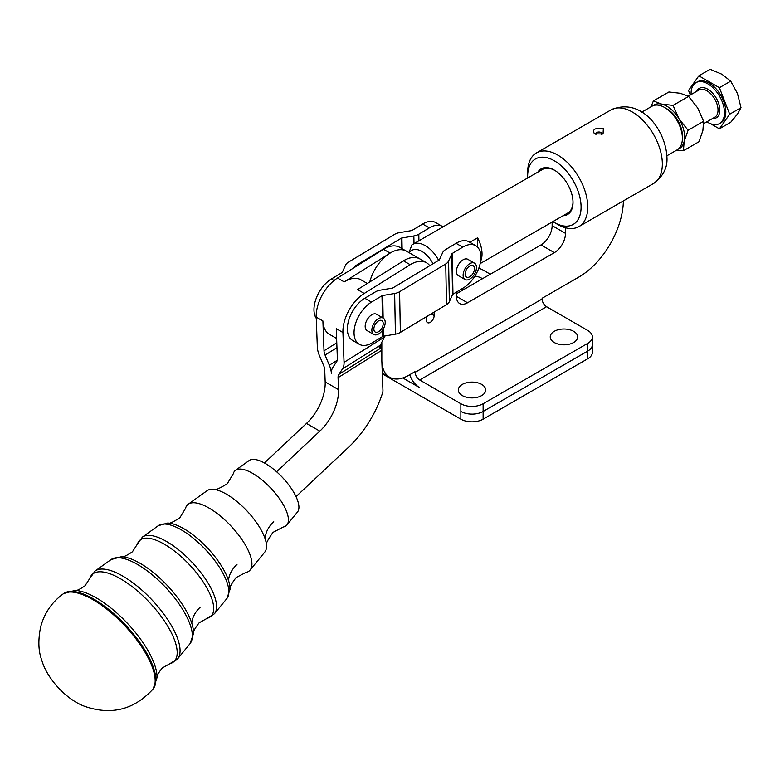 <?xml version="1.0" encoding="UTF-8"?>
<svg xmlns="http://www.w3.org/2000/svg" width="780" height="780" viewBox="0 0 780 780"><rect width="100%" height="100%" fill="white"/><g stroke="black" fill="none" stroke-linecap="round" stroke-linejoin="round"><path stroke-width="1.17" d="M228.52 580.495A48.623 18.379 -133.2 0 0 183.856 528.713A48.623 18.379 -133.2 0 0 167.642 523.048C168.743 524.101 172.809 522.337 179.849 517.754L185.503 508.433A45.24 17.101 46.8 0 1 188.224 504.221L207.149 490.649A42.169 15.941 46.8 0 1 213.408 489.333C214.227 490.766 218.849 488.904 227.272 483.727L233.269 473.782A37.567 14.206 46.8 0 1 235.531 470.291A37.567 14.206 46.8 0 1 252.759 473.44A37.567 14.206 46.8 0 1 287.264 513.454A37.567 14.206 46.8 0 1 286.913 524.969A37.567 14.206 46.8 0 1 283.276 527.007L272.981 532.379C267.296 540.462 265.142 544.957 266.516 545.864A42.169 15.941 46.8 0 1 264.82 552.035L250.097 570.073A45.24 17.101 46.8 0 1 245.72 572.53L236.067 577.59C231.055 584.327 229.037 588.286 230.022 589.446A48.623 18.379 -133.2 0 0 228.52 580.495A31.483 22.786 162.1 0 1 236.983 564.437M188.224 504.221A45.24 17.101 46.8 0 1 208.962 508.014A45.24 17.101 46.8 0 1 250.526 556.198A45.24 17.101 46.8 0 1 250.097 570.073M683.426 150.716L698.948 141.755L702.868 130.611L703.599 121.309L697.671 107.942L688.574 96.418L680.326 93.278L668.899 91.981L653.377 100.942L661.625 104.081L673.052 105.378L678.971 118.745L688.077 130.27L684.167 141.414L683.426 150.716L676.572 150.199M678.249 149.117A25.184 14.547 -120 0 0 684.167 141.414A25.184 14.547 -120 0 0 678.971 118.745A25.184 14.547 -120 0 0 670.839 109.034A25.184 14.547 -120 0 0 661.625 104.081A25.184 14.547 -120 0 0 653.152 105.661M719.394 87.701L729.68 114.202L741 107.659L737.451 93.493L730.714 81.159L722.026 74.305L710.151 69.284L698.831 75.826L719.394 87.701L730.714 81.159M706.846 121.807A23.614 13.63 -120 0 0 707.782 122.382A23.614 13.63 -120 0 0 719.579 123.542A23.614 13.63 -120 0 0 723.206 104.627A23.614 13.63 -120 0 0 707.782 83.821A23.614 13.63 -120 0 0 695.975 82.651A23.614 13.63 -120 0 0 691.109 94.546M719.579 123.542L720.915 122.772A23.614 13.63 -120 0 0 724.542 103.857A23.614 13.63 -120 0 0 709.117 83.05A23.614 13.63 -120 0 0 697.31 81.88L695.975 82.651M465.065 279.532L458.386 275.671A9.448 5.45 -60 0 1 456.466 270.601A9.448 5.45 -60 0 1 460.853 261.544A9.448 5.45 -60 0 1 467.834 259.311L474.513 263.172A9.448 5.45 120 0 0 467.532 265.395A9.448 5.45 120 0 0 463.144 274.453A9.448 5.45 120 0 0 465.065 279.532A9.448 5.45 120 0 0 472.046 277.3A9.448 5.45 120 0 0 476.444 268.242A9.448 5.45 120 0 0 474.513 263.172M469.345 276.978A6.611 3.822 -60 0 1 466.489 277.075A6.611 3.822 -60 0 1 465.562 271.489A6.611 3.822 -60 0 1 470.233 265.717A6.611 3.822 -60 0 1 473.099 265.629A6.611 3.822 -60 0 1 474.016 271.206A6.611 3.822 -60 0 1 469.345 276.978M452.965 294.177A1.57 0.926 178.9 0 0 452.556 294.596L449.358 301.685A11.018 6.494 -1.1 0 1 446.501 304.629L400.364 332.416A11.018 6.494 -1.1 0 1 395.421 334.162L383.477 336.2A1.57 0.926 178.9 0 0 382.775 336.453L372.235 342.79A25.184 14.547 -60 0 1 359.258 344.263A25.184 14.547 -60 0 1 358.995 315.656A25.184 14.547 -60 0 1 371.475 302.113L364.796 298.252L375.326 291.915A11.018 6.494 178.9 0 1 380.26 290.17L392.213 288.132A1.57 0.926 -1.1 0 0 392.915 287.888L439.062 260.101A1.57 0.926 -1.1 0 0 439.471 259.672L442.669 252.593A11.018 6.494 178.9 0 1 445.517 249.639L456.046 243.301L462.725 247.153A25.184 14.547 -60 0 1 475.43 245.534A25.184 14.547 -60 0 1 475.702 245.68A25.184 14.547 -60 0 1 479.642 265.619A25.184 14.547 -60 0 1 463.495 287.83L452.965 294.177L452.195 253.5A1.57 0.926 -1.1 0 0 451.786 253.919L448.588 261.007A11.018 6.494 178.9 0 1 445.741 263.952L399.594 291.74A11.018 6.494 178.9 0 1 394.651 293.485L382.707 295.523A1.57 0.926 -1.1 0 0 382.005 295.766L371.475 302.113M359.258 344.263L352.579 340.411A25.184 14.547 -60 0 1 352.316 311.795A25.184 14.547 -60 0 1 364.796 298.252M469.297 241.985A25.184 14.547 120 0 0 469.024 241.829A25.184 14.547 120 0 0 468.751 241.673A25.184 14.547 120 0 0 456.046 243.301M469.833 242.287L477.575 237.822A25.184 14.547 60 0 1 482.03 253.997A25.184 14.547 60 0 1 480.607 261.222M573.008 201.942A25.184 14.547 60 0 1 567.791 212.999L480.158 263.591M641.725 112.144L651.992 106.216A25.184 14.547 60 0 1 664.589 107.465L666.812 108.752A22.035 12.724 -120 0 1 682.393 135.749L682.393 138.314A25.184 14.547 60 0 1 677.176 149.848L666.91 155.776M664.589 107.465A25.184 14.547 60 0 1 682.393 138.314M336.619 338.462L329.394 334.298A31.483 18.174 -60 0 1 322.901 320.95L316.222 317.099A31.483 18.174 -60 0 1 322.072 295.24A31.483 18.174 -60 0 1 337.526 278.031L344.204 281.882A31.483 18.174 -60 0 1 360.886 279.767L367.331 283.481M322.901 320.95L324.012 350.795A9.448 5.216 58 0 0 325.046 355.085L329.335 365.215A18.895 10.442 -122 0 1 331.383 373.327A18.895 10.442 58 0 1 332.904 367.282L336.609 361.764A9.448 5.216 -122 0 0 337.369 358.507L336.258 328.663L342.937 332.524A31.483 18.174 -60 0 1 348.787 310.664A31.483 18.174 -60 0 1 364.24 293.456L357.562 289.594L403.504 260.832A31.483 18.174 120 0 1 419.835 258.921L426.514 262.782A31.483 18.174 120 0 0 410.183 264.693L364.24 293.456M379.889 345.901L381.849 347.909A9.448 5.216 58 0 0 381.449 350.493L382.941 390.439A6.298 3.637 -60 0 1 382.863 391.687A6.298 3.637 -60 0 1 382.541 393.013A78.712 45.445 120 0 1 348.572 447.252L296.02 496.616M382.317 373.834L460.863 419.172A15.746 9.087 0 0 0 471.988 421.834A15.746 9.087 0 0 0 483.122 419.172L587.759 358.761A15.746 9.087 0 0 0 592.371 352.336L592.371 344.779M381.829 347.948L381.829 359.96A37.781 21.811 120 0 0 389.649 377.257A37.781 21.811 120 0 0 408.544 375.385L414.999 371.66L415.223 372.265A6.298 3.637 60 0 0 419.679 379.977L460.863 403.748A15.746 9.087 0 0 0 471.998 406.419A15.746 9.087 0 0 0 483.122 403.748L587.759 343.346A15.746 9.087 0 0 0 592.371 336.911L592.371 344.623A15.746 9.087 180 0 1 587.759 351.058L483.122 411.46A15.746 9.087 180 0 1 471.998 414.131A15.746 9.087 0 0 0 471.998 414.122A15.746 9.087 180 0 1 460.863 411.46L460.863 419.172M563.062 215.738A26.364 15.22 -120 0 0 573.008 202.429A26.364 15.22 -120 0 0 554.365 170.137A26.364 15.22 -120 0 0 537.868 172.107M603.34 128.69L603.057 133.994L594.438 133.828C592 129.363 594.965 127.647 603.34 128.69M601.78 134.55A3.149 1.814 0 0 0 602.043 133.828A3.149 1.814 0 0 0 601.117 132.541A3.149 1.814 0 0 0 597.685 132.151A3.149 1.814 0 0 0 595.745 133.828A3.149 1.814 0 0 0 595.949 134.482M554.365 222.514L557.7 224.445A42.5 24.541 -120 0 0 578.955 226.551A42.5 24.541 -120 0 0 587.759 207.09A42.5 24.541 -120 0 0 569.205 164.317A42.5 24.541 -120 0 0 536.455 152.929A42.5 24.541 -120 0 0 527.65 172.39L527.65 176.241A37.781 21.811 60 0 1 554.365 160.816A37.781 21.811 60 0 1 581.081 207.09A37.781 21.811 60 0 1 554.365 222.514A37.781 21.811 60 0 1 552.883 221.608M573.622 331.325A13.699 7.907 0 0 0 558.694 329.608A13.699 7.907 0 0 0 550.241 336.911A13.699 7.907 0 0 0 554.258 342.508A13.699 7.907 0 0 0 569.185 344.224A13.699 7.907 0 0 0 577.639 336.911A13.699 7.907 0 0 0 573.622 331.325M566.962 344.623A13.699 7.907 0 0 0 560.917 344.623M481.679 384.404A13.699 7.907 0 0 0 466.752 382.697A13.699 7.907 0 0 0 458.299 390A13.699 7.907 0 0 0 462.306 395.587A13.699 7.907 0 0 0 477.233 397.303A13.699 7.907 0 0 0 485.686 390A13.699 7.907 0 0 0 481.679 384.404M475.02 397.712A13.699 7.907 0 0 0 468.975 397.712M592.371 336.911A15.746 9.087 0 0 0 587.759 330.486L546.575 306.706A6.298 3.637 -120 0 1 542.12 298.994L542.12 298.262L578.858 277.056A62.965 36.358 120 0 0 610.34 243.818A62.965 36.358 120 0 0 623.376 200.909M463.154 289.868A13.699 7.907 180 0 1 462.306 289.419A13.699 7.907 180 0 1 461.594 288.98M474.903 276.101A13.699 7.907 180 0 1 481.679 278.236A13.699 7.907 180 0 1 482.459 278.723M389.649 377.257L382.288 373.006L389.649 377.257M552.142 222.037L552.142 225.644A15.746 9.087 -60 0 1 548.876 236.613A15.746 9.087 -60 0 1 541.008 244.92L456.407 293.767M565.5 227.76L565.5 233.357A15.746 9.087 -60 0 1 562.234 244.325A15.746 9.087 -60 0 1 554.365 252.632L467.542 302.767A15.746 9.087 -60 0 1 459.673 303.547L459.673 303.547A15.746 9.087 -60 0 1 456.407 296.341L456.407 292.1M434.148 312.078L434.148 315.617A5.509 3.178 -60 0 1 433.007 319.459A5.509 3.178 -60 0 1 427.498 322.637A5.509 3.178 -60 0 1 426.358 320.112L426.358 316.768M378.085 331.939A6.611 3.822 -60 0 1 375.229 332.036A6.611 3.822 -60 0 1 374.302 326.45A6.611 3.822 -60 0 1 378.982 320.677A6.611 3.822 -60 0 1 381.839 320.58A6.611 3.822 -60 0 1 382.765 326.167A6.611 3.822 -60 0 1 378.085 331.939M373.815 334.483L367.136 330.632A9.448 5.45 -60 0 1 365.206 325.562A9.448 5.45 -60 0 1 369.593 316.495A9.448 5.45 -60 0 1 376.574 314.272L383.253 318.133A9.448 5.45 120 0 0 376.272 320.356A9.448 5.45 120 0 0 371.885 329.413A9.448 5.45 120 0 0 373.815 334.483A9.448 5.45 120 0 0 380.796 332.26A9.448 5.45 120 0 0 385.183 323.203A9.448 5.45 120 0 0 383.253 318.133M235.531 470.291L249.142 460.531A35.353 13.367 46.8 0 1 265.356 463.495A35.353 13.367 46.8 0 1 291.661 488.972A35.353 13.367 46.8 0 1 297.502 512.002L286.913 524.969M213.408 489.333A42.169 15.941 46.8 0 1 226.483 494.188A42.169 15.941 46.8 0 1 265.219 539.097A42.169 15.941 46.8 0 1 266.516 545.864M316.222 317.099L317.333 346.934A18.895 10.442 -122 0 0 319.4 355.514L323.69 365.654A9.448 5.216 58 0 1 324.733 369.935L325.172 381.917A37.781 21.811 -60 0 1 306.481 423.442L264.41 462.969M342.937 332.524L344.048 362.359A18.895 10.442 58 0 1 342.537 368.872L338.832 374.39A9.448 5.216 -122 0 0 338.072 377.647L338.52 389.62A37.781 21.811 -60 0 1 319.829 431.145L276.598 471.754M478.754 268.3A15.746 9.087 180 0 1 483.122 270.075L490.279 274.209M420.625 259.379A31.483 18.174 120 0 0 419.835 258.872L406.477 251.16A31.483 18.174 120 0 0 388.381 254.221A31.483 18.174 120 0 0 369.749 281.96M419.835 258.872A31.483 18.174 120 0 0 401.671 261.982M388.381 254.221L344.204 281.882M409.685 374.731A15.746 9.087 -120 0 0 419.679 387.689L402.841 377.969M381.829 342.722L381.829 347.89M483.122 419.172L483.122 411.46L587.759 351.049L587.759 343.346M527.69 177.986A37.781 21.811 60 0 1 527.65 176.241M438.594 260.374L438.623 260.315A25.184 14.547 -120 0 0 412.669 244.393L542.607 169.377A25.184 14.547 60 0 1 554.785 170.391M381.849 347.909L380.981 347.997A31.483 6.279 140.2 0 0 380.123 348.017A11.018 2.194 -39.8 0 1 379.363 347.831A11.018 2.194 -39.8 0 1 380.377 345.179L384.325 337.145A11.018 6.367 -60 0 1 385.086 335.927M429.78 265.688A31.483 18.174 120 0 0 426.514 262.782M410.183 264.693L403.504 260.832M338.832 374.39L380.981 347.997L379.616 346.359M406.477 251.209L399.799 247.357A31.483 18.174 120 0 0 383.468 249.268L337.526 278.031M383.468 249.268L390.107 253.1M412.669 244.393A25.184 14.547 -120 0 0 411.898 244.891L408.973 252.603M409.247 252.759A20.465 11.817 60 0 1 432.988 263.757M477.575 237.822L477.575 247.143M438.623 260.315L439.267 259.935M334.064 280.517L331.402 278.977L341.933 272.63A1.57 0.926 -1.1 0 0 342.342 272.21L345.54 265.132A11.018 6.494 178.9 0 1 348.387 262.177L394.534 234.39A11.018 6.494 178.9 0 1 399.477 232.645L411.421 230.607A1.57 0.926 -1.1 0 0 412.123 230.363L422.653 224.016L429.331 227.877L418.802 234.214A11.018 6.494 178.9 0 1 413.858 235.96L401.915 237.998A1.57 0.926 -1.1 0 0 401.212 238.241L355.066 266.038A1.57 0.926 -1.1 0 0 354.656 266.458L354.13 267.637M429.331 227.877A25.184 14.547 -60 0 1 442.309 226.405L435.63 222.544A25.184 14.547 120 0 0 422.653 224.016M442.309 226.405A25.184 14.547 -60 0 1 443.03 226.863M331.402 278.977A25.184 14.547 120 0 0 316.27 318.367M462.725 247.153L452.195 253.5M729.68 114.202L719.394 128.827L730.714 122.294L737.451 114.055L741 107.659M719.394 128.827L710.492 123.688M690.31 95.004L688.545 90.451L698.831 75.826M688.574 96.418L673.052 105.378M703.599 121.309L688.077 130.27M651.027 106.772L653.377 100.942M164.268 544.177A52.055 19.685 46.8 0 1 212.092 599.615A52.055 19.685 46.8 0 1 207.246 618.257L214.451 613.753A52.669 19.919 -133.2 0 0 214.948 597.597A52.669 19.919 -133.2 0 0 166.559 541.495A52.669 19.919 -133.2 0 0 142.409 537.079L137.465 543.982A52.055 19.685 46.8 0 1 164.268 544.177M120.481 578.75A59.728 22.581 46.8 0 1 175.344 642.369A59.728 22.581 46.8 0 1 169.786 663.751L177.635 658.856A60.343 22.815 -133.2 0 0 178.201 640.351A60.343 22.815 -133.2 0 0 122.762 576.079A60.343 22.815 -133.2 0 0 95.102 571.009L89.719 578.536A59.728 22.581 46.8 0 1 120.481 578.75M688.213 96.213L699.017 89.983A15.746 9.087 60 0 1 706.885 90.763A15.746 9.087 60 0 1 717.171 104.627A15.746 9.087 60 0 1 714.753 117.244L703.687 123.64M712.433 118.579A17.004 9.818 -120 0 0 719.56 107.153A17.004 9.818 -120 0 0 707.782 89.212A17.004 9.818 -120 0 0 696.696 91.319M653.533 183.495C663.097 176.416 667.573 167.788 666.949 157.609C666.081 131.186 641.872 96.379 611.033 109.873A42.5 24.541 60 0 1 643.783 121.261A42.5 24.541 60 0 1 662.337 164.034A42.5 24.541 60 0 1 653.533 183.495L578.955 226.551M483.122 403.748L483.122 411.46M552.142 225.644L565.5 233.357M456.407 296.341L467.542 302.767M431.145 313.882L434.148 315.617M265.219 539.097A31.483 22.786 162.1 0 1 273.731 521.683M207.246 618.257L199.153 622.801C194.63 628.69 192.748 632.297 193.508 633.614A56.297 21.284 -133.2 0 0 191.782 623.249A31.483 22.786 162.1 0 1 200.245 607.181M169.786 663.751L162.24 668.011C158.145 673.237 156.4 676.494 157.004 677.771A63.97 24.19 -133.2 0 0 155.035 666.003A63.97 24.19 -133.2 0 0 96.262 597.87A63.97 24.19 -133.2 0 0 74.929 590.421L63.619 593.58A65.442 24.745 46.8 0 1 93.678 599.03A65.442 24.745 46.8 0 1 153.806 668.743A65.442 24.745 46.8 0 1 153.143 688.867L152.48 689.666A65.579 24.794 46.8 0 0 153.143 669.503A65.579 24.794 46.8 0 0 92.908 599.654A65.579 24.794 46.8 0 0 62.79 594.184C51.607 602.521 44.236 613.411 40.677 626.876C37.937 640.175 38.337 651.358 41.876 660.455C46.683 678.044 66.641 700.645 86.327 706.894C111.998 715.201 134.053 709.459 152.48 689.666M191.782 623.249A56.297 21.284 -133.2 0 0 140.059 563.287A56.297 21.284 -133.2 0 0 121.28 556.735L111.033 559.582A57.759 21.84 46.8 0 1 137.504 564.437A57.759 21.84 46.8 0 1 190.573 625.96A57.759 21.84 46.8 0 1 190.028 643.666L177.635 658.856M167.642 523.048L158.34 525.652A50.086 18.934 46.8 0 1 181.301 529.854A50.086 18.934 46.8 0 1 227.311 583.206A50.086 18.934 46.8 0 1 226.843 598.562L214.451 613.753M319.829 431.145L306.481 423.442M541.008 244.92L554.365 252.632M460.863 411.46L460.863 403.748M542.12 298.994L415.223 372.265M419.679 379.977L546.575 306.706M587.759 351.049L587.759 358.761M338.52 389.62L325.172 381.917M380.123 348.017L379.314 347.051M344.048 362.359L384.325 337.145M380.377 345.179L342.537 368.872M381.449 350.493L338.072 377.647M325.046 355.085L336.96 347.627M336.784 342.8L324.012 350.795M337.223 360.282L329.335 365.215M413.858 235.96L414.005 243.623M401.915 237.998L402.119 248.693M401.212 238.241L401.398 248.284M355.066 266.038L355.085 267.033M354.656 266.458L354.676 267.296M418.802 234.214L418.928 240.776M383.477 336.2L383.341 328.887M383.136 318.055L382.707 295.523M382.775 336.453L382.648 330.008M382.415 317.645L382.005 295.766M395.421 334.162L394.651 293.485M400.364 332.416L399.594 291.74M446.501 304.629L445.741 263.952M449.358 301.685L448.588 261.007M452.556 294.596L451.786 253.919M121.28 556.735C122.528 557.583 126.243 555.935 132.424 551.782L137.465 543.982M74.929 590.421C76.167 591.103 79.521 589.563 85.001 585.8L89.719 578.536M230.022 589.446L226.843 598.562M158.34 525.652L142.409 537.079M193.508 633.614L190.028 643.666M111.033 559.582L95.102 571.009M157.004 677.771L153.143 688.867M63.619 593.58L62.79 594.184M536.455 152.929L611.033 109.873M469.024 241.829L475.702 245.68"/></g></svg>
